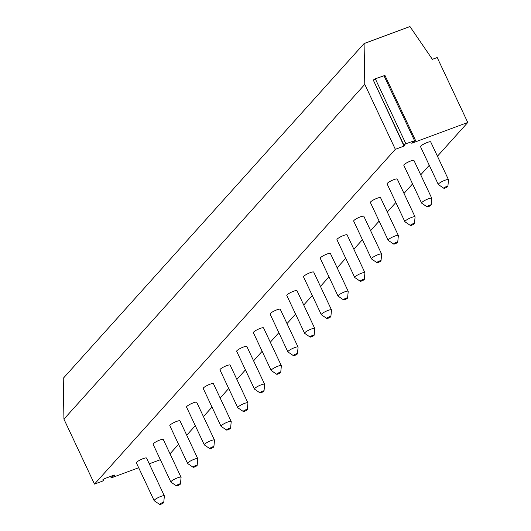 <?xml version="1.0" encoding="UTF-8"?>
<svg xmlns="http://www.w3.org/2000/svg" width="531" height="531" viewBox="0 0 531 531"><rect width="100%" height="100%" fill="white"/><g stroke="black" fill="none" stroke-linecap="round" stroke-linejoin="round"><path stroke-width="0.8" d="M404.045 146.105L395.349 149.324L364.784 84.369L364.087 43.555L409.959 26.55L432.373 59.319L437.199 57.527L467.765 122.482L411.764 143.244L415.507 140.383L405.87 143.742L403.839 145.016L404.715 145.68L404.045 146.105L373.738 81.037M415.507 140.383L384.948 75.429L375.304 78.787L373.273 80.062L403.832 144.983M395.349 149.324L94.498 484.099L102.244 481.232L103.591 480.382L103.133 479.42L103.591 480.382M467.765 122.482L437.438 156.227M429.28 165.307L420.725 174.825M412.567 183.905L404.011 193.423M395.854 202.503L387.298 212.022M379.141 221.102L370.585 230.62M362.427 239.7L353.872 249.218M345.714 258.298L337.158 267.816M328.994 276.897L320.439 286.415M312.281 295.495L303.725 305.02M295.568 314.093L287.012 323.618M278.855 332.691L270.299 342.216M262.141 351.29L253.586 360.815M245.428 369.888L236.872 379.413M228.715 388.493L220.159 398.011M212.002 407.091L203.446 416.609M195.282 425.689L186.733 435.208M178.569 444.288L170.013 453.806M160.355 459.687L149.257 463.802M138.671 467.725L111.862 477.668L111.178 477.774L111.53 477.415L114.948 475.006L113.926 475.165L104.859 478.524L102.835 479.798L103.578 480.363M448.483 179.69L430.707 141.916A5.622 1.062 154.8 0 0 426.24 142.866A5.622 1.062 154.8 0 0 420.791 146.098A5.622 1.062 154.8 0 0 420.525 146.702L438.307 184.483A5.622 1.062 -25.2 0 1 438.566 183.879A5.622 1.062 154.8 0 1 444.016 180.64A5.622 1.062 154.8 0 1 448.483 179.69A5.622 1.062 154.8 0 1 448.503 179.817L447.879 186.368A2.25 0.425 154.8 0 0 446.199 186.653A2.25 0.425 154.8 0 0 443.903 187.994A2.25 0.425 -25.2 0 0 443.836 188.273L438.387 184.576A5.622 1.062 -25.2 0 1 438.307 184.483M431.769 198.289L413.988 160.515A5.622 1.062 154.8 0 0 409.527 161.464A5.622 1.062 154.8 0 0 404.071 164.696A5.622 1.062 154.8 0 0 403.812 165.3L421.587 203.081A5.622 1.062 -25.2 0 1 421.853 202.477A5.622 1.062 154.8 0 1 427.302 199.238A5.622 1.062 154.8 0 1 431.769 198.289A5.622 1.062 154.8 0 1 431.789 198.415L431.165 204.966A2.25 0.425 154.8 0 0 429.486 205.251A2.25 0.425 154.8 0 0 427.19 206.592A2.25 0.425 -25.2 0 0 427.116 206.871L421.674 203.174A5.622 1.062 -25.2 0 1 421.587 203.081M415.056 216.887L397.274 179.113A5.622 1.062 154.8 0 0 392.814 180.062A5.622 1.062 154.8 0 0 387.358 183.295A5.622 1.062 154.8 0 0 387.099 183.899L404.874 221.679A5.622 1.062 -25.2 0 1 405.14 221.075A5.622 1.062 154.8 0 1 410.589 217.843A5.622 1.062 154.8 0 1 415.056 216.887A5.622 1.062 154.8 0 1 415.069 217.013L414.452 223.564A2.25 0.425 154.8 0 0 412.773 223.85A2.25 0.425 154.8 0 0 410.476 225.19A2.25 0.425 -25.2 0 0 410.403 225.469L404.961 221.772A5.622 1.062 -25.2 0 1 404.874 221.679M398.336 235.485L380.561 197.711A5.622 1.062 154.8 0 0 376.094 198.66A5.622 1.062 154.8 0 0 370.645 201.893A5.622 1.062 154.8 0 0 370.386 202.497L388.161 240.277A5.622 1.062 -25.2 0 1 388.42 239.673A5.622 1.062 154.8 0 1 393.876 236.441A5.622 1.062 154.8 0 1 398.336 235.485A5.622 1.062 154.8 0 1 398.356 235.611L397.739 242.163A2.25 0.425 154.8 0 0 396.053 242.448A2.25 0.425 154.8 0 0 393.763 243.789A2.25 0.425 -25.2 0 0 393.69 244.068L388.247 240.37A5.622 1.062 -25.2 0 1 388.161 240.277M381.623 254.083L363.848 216.309A5.622 1.062 154.8 0 0 359.381 217.259A5.622 1.062 154.8 0 0 353.931 220.491A5.622 1.062 154.8 0 0 353.673 221.095L371.448 258.876A5.622 1.062 -25.2 0 1 371.707 258.272A5.622 1.062 154.8 0 1 377.163 255.039A5.622 1.062 154.8 0 1 381.623 254.083A5.622 1.062 154.8 0 1 381.643 254.21L381.026 260.767A2.25 0.425 154.8 0 0 379.34 261.046A2.25 0.425 154.8 0 0 377.05 262.387A2.25 0.425 -25.2 0 0 376.977 262.666L371.527 258.969A5.622 1.062 -25.2 0 1 371.448 258.876M364.91 272.682L347.135 234.908A5.622 1.062 154.8 0 0 342.668 235.857A5.622 1.062 154.8 0 0 337.218 239.089A5.622 1.062 154.8 0 0 336.959 239.693L354.735 277.474A5.622 1.062 -25.2 0 1 354.993 276.87A5.622 1.062 154.8 0 1 360.443 273.638A5.622 1.062 154.8 0 1 364.91 272.682A5.622 1.062 154.8 0 1 364.93 272.808L364.306 279.366A2.25 0.425 154.8 0 0 362.627 279.645A2.25 0.425 154.8 0 0 360.337 280.985A2.25 0.425 -25.2 0 0 360.264 281.264L354.814 277.567A5.622 1.062 -25.2 0 1 354.735 277.474M348.197 291.287L330.421 253.506A5.622 1.062 154.8 0 0 325.954 254.455A5.622 1.062 154.8 0 0 320.505 257.688A5.622 1.062 154.8 0 0 320.246 258.292L338.021 296.072A5.622 1.062 -25.2 0 1 338.28 295.468A5.622 1.062 154.8 0 1 343.73 292.236A5.622 1.062 154.8 0 1 348.197 291.287A5.622 1.062 154.8 0 1 348.217 291.406L347.593 297.964A2.25 0.425 154.8 0 0 345.913 298.249A2.25 0.425 154.8 0 0 343.623 299.584A2.25 0.425 -25.2 0 0 343.55 299.862L338.101 296.165A5.622 1.062 -25.2 0 1 338.021 296.072M331.483 309.885L313.708 272.104A5.622 1.062 154.8 0 0 309.241 273.053A5.622 1.062 154.8 0 0 303.792 276.286A5.622 1.062 154.8 0 0 303.526 276.897L321.308 314.671A5.622 1.062 -25.2 0 1 321.567 314.067A5.622 1.062 154.8 0 1 327.016 310.834A5.622 1.062 154.8 0 1 331.483 309.885A5.622 1.062 154.8 0 1 331.503 310.004L330.879 316.562A2.25 0.425 154.8 0 0 329.2 316.848A2.25 0.425 154.8 0 0 326.91 318.182A2.25 0.425 -25.2 0 0 326.837 318.461L321.388 314.764A5.622 1.062 -25.2 0 1 321.308 314.671M314.77 328.483L296.995 290.703A5.622 1.062 154.8 0 0 292.528 291.652A5.622 1.062 154.8 0 0 287.079 294.884A5.622 1.062 154.8 0 0 286.813 295.495L304.595 333.269A5.622 1.062 -25.2 0 1 304.854 332.665A5.622 1.062 154.8 0 1 310.303 329.432A5.622 1.062 154.8 0 1 314.77 328.483A5.622 1.062 154.8 0 1 314.79 328.603L314.166 335.161A2.25 0.425 154.8 0 0 312.487 335.446A2.25 0.425 154.8 0 0 310.19 336.787A2.25 0.425 -25.2 0 0 310.124 337.066L304.675 333.362A5.622 1.062 -25.2 0 1 304.595 333.269M298.057 347.082L280.275 309.301A5.622 1.062 154.8 0 0 275.815 310.25A5.622 1.062 154.8 0 0 270.365 313.482A5.622 1.062 154.8 0 0 270.1 314.093L287.875 351.867A5.622 1.062 -25.2 0 1 288.141 351.263A5.622 1.062 154.8 0 1 293.59 348.031A5.622 1.062 154.8 0 1 298.057 347.082A5.622 1.062 154.8 0 1 298.077 347.201L297.453 353.759A2.25 0.425 154.8 0 0 295.774 354.044A2.25 0.425 154.8 0 0 293.477 355.385A2.25 0.425 -25.2 0 0 293.411 355.664L287.961 351.96A5.622 1.062 -25.2 0 1 287.875 351.867M281.344 365.68L263.562 327.899A5.622 1.062 154.8 0 0 259.101 328.848A5.622 1.062 154.8 0 0 253.645 332.087A5.622 1.062 154.8 0 0 253.387 332.691L271.162 370.465A5.622 1.062 -25.2 0 1 271.427 369.861A5.622 1.062 154.8 0 1 276.877 366.629A5.622 1.062 154.8 0 1 281.344 365.68A5.622 1.062 154.8 0 1 281.357 365.799L280.74 372.357A2.25 0.425 154.8 0 0 279.06 372.643A2.25 0.425 154.8 0 0 276.764 373.983A2.25 0.425 -25.2 0 0 276.691 374.262L271.248 370.558A5.622 1.062 -25.2 0 1 271.162 370.465M264.624 384.278L246.849 346.497A5.622 1.062 154.8 0 0 242.382 347.447A5.622 1.062 154.8 0 0 236.932 350.686A5.622 1.062 154.8 0 0 236.673 351.29L254.449 389.064A5.622 1.062 -25.2 0 1 254.714 388.46A5.622 1.062 154.8 0 1 260.163 385.227A5.622 1.062 154.8 0 1 264.624 384.278A5.622 1.062 154.8 0 1 264.644 384.398L264.026 390.955A2.25 0.425 154.8 0 0 262.341 391.241A2.25 0.425 154.8 0 0 260.051 392.582A2.25 0.425 -25.2 0 0 259.978 392.86L254.535 389.157A5.622 1.062 -25.2 0 1 254.449 389.064M247.911 402.876L230.135 365.096A5.622 1.062 154.8 0 0 225.668 366.051A5.622 1.062 154.8 0 0 220.219 369.284A5.622 1.062 154.8 0 0 219.96 369.888L237.735 407.662A5.622 1.062 -25.2 0 1 237.994 407.058A5.622 1.062 154.8 0 1 243.45 403.825A5.622 1.062 154.8 0 1 247.911 402.876A5.622 1.062 154.8 0 1 247.931 402.996L247.313 409.554A2.25 0.425 154.8 0 0 245.627 409.839A2.25 0.425 154.8 0 0 243.337 411.18A2.25 0.425 -25.2 0 0 243.264 411.459L237.815 407.755A5.622 1.062 -25.2 0 1 237.735 407.662M231.197 421.475L213.422 383.694A5.622 1.062 154.8 0 0 208.955 384.65A5.622 1.062 154.8 0 0 203.506 387.882A5.622 1.062 154.8 0 0 203.247 388.486L221.022 426.26A5.622 1.062 -25.2 0 1 221.281 425.656A5.622 1.062 154.8 0 1 226.73 422.424A5.622 1.062 154.8 0 1 231.197 421.475A5.622 1.062 154.8 0 1 231.217 421.594L230.6 428.152A2.25 0.425 154.8 0 0 228.914 428.437A2.25 0.425 154.8 0 0 226.624 429.778A2.25 0.425 -25.2 0 0 226.551 430.057L221.102 426.353A5.622 1.062 -25.2 0 1 221.022 426.26M214.484 440.073L196.709 402.292A5.622 1.062 154.8 0 0 192.242 403.248A5.622 1.062 154.8 0 0 186.793 406.48A5.622 1.062 154.8 0 0 186.534 407.085L204.309 444.859A5.622 1.062 -25.2 0 1 204.568 444.255A5.622 1.062 154.8 0 1 210.017 441.022A5.622 1.062 154.8 0 1 214.484 440.073A5.622 1.062 154.8 0 1 214.504 440.192L213.88 446.75A2.25 0.425 154.8 0 0 212.201 447.036A2.25 0.425 154.8 0 0 209.911 448.376A2.25 0.425 -25.2 0 0 209.838 448.655L204.389 444.951A5.622 1.062 -25.2 0 1 204.309 444.859M197.771 458.671L179.996 420.891A5.622 1.062 154.8 0 0 175.529 421.846A5.622 1.062 154.8 0 0 170.079 425.079A5.622 1.062 154.8 0 0 169.814 425.683L187.596 463.457A5.622 1.062 -25.2 0 1 187.855 462.853A5.622 1.062 154.8 0 1 193.304 459.62A5.622 1.062 154.8 0 1 197.771 458.671A5.622 1.062 154.8 0 1 197.791 458.791L197.167 465.348A2.25 0.425 154.8 0 0 195.488 465.634A2.25 0.425 154.8 0 0 193.198 466.975A2.25 0.425 -25.2 0 0 193.125 467.253L187.675 463.55A5.622 1.062 -25.2 0 1 187.596 463.457M181.058 477.269L163.282 439.489A5.622 1.062 154.8 0 0 158.815 440.445A5.622 1.062 154.8 0 0 153.366 443.677A5.622 1.062 154.8 0 0 153.101 444.281L170.882 482.062A5.622 1.062 -25.2 0 1 171.141 481.451A5.622 1.062 154.8 0 1 176.591 478.219A5.622 1.062 154.8 0 1 181.058 477.269A5.622 1.062 154.8 0 1 181.078 477.389L180.454 483.947A2.25 0.425 154.8 0 0 178.774 484.232A2.25 0.425 154.8 0 0 176.478 485.573A2.25 0.425 -25.2 0 0 176.411 485.852L170.962 482.148A5.622 1.062 -25.2 0 1 170.882 482.062M164.344 495.868L146.569 458.094A5.622 1.062 154.8 0 0 142.102 459.043A5.622 1.062 154.8 0 0 136.653 462.275A5.622 1.062 154.8 0 0 136.387 462.879L154.169 500.66A5.622 1.062 -25.2 0 1 154.428 500.049A5.622 1.062 154.8 0 1 159.877 496.817A5.622 1.062 154.8 0 1 164.344 495.868A5.622 1.062 154.8 0 1 164.364 495.987L163.74 502.545A2.25 0.425 154.8 0 0 162.061 502.83A2.25 0.425 154.8 0 0 159.765 504.171A2.25 0.425 -25.2 0 0 159.698 504.45L154.249 500.746A5.622 1.062 -25.2 0 1 154.169 500.66M94.498 484.099L63.932 419.145L63.235 378.331L364.087 43.555M364.784 84.369L63.932 419.145M447.879 186.368A2.25 0.425 154.8 0 1 447.766 186.56A2.25 0.425 -25.2 0 1 445.701 187.808A2.25 0.425 -25.2 0 1 443.836 188.273M431.165 204.966A2.25 0.425 154.8 0 1 431.053 205.158A2.25 0.425 -25.2 0 1 428.988 206.406A2.25 0.425 -25.2 0 1 427.116 206.871M414.452 223.564A2.25 0.425 154.8 0 1 414.339 223.763A2.25 0.425 -25.2 0 1 412.275 225.005A2.25 0.425 -25.2 0 1 410.403 225.469M397.739 242.163A2.25 0.425 154.8 0 1 397.626 242.362A2.25 0.425 -25.2 0 1 395.555 243.603A2.25 0.425 -25.2 0 1 393.69 244.068M381.026 260.767A2.25 0.425 154.8 0 1 380.913 260.96A2.25 0.425 -25.2 0 1 378.842 262.201A2.25 0.425 -25.2 0 1 376.977 262.666M364.306 279.366A2.25 0.425 154.8 0 1 364.2 279.558A2.25 0.425 -25.2 0 1 362.129 280.799A2.25 0.425 -25.2 0 1 360.264 281.264M347.593 297.964A2.25 0.425 154.8 0 1 347.48 298.156A2.25 0.425 -25.2 0 1 345.415 299.398A2.25 0.425 -25.2 0 1 343.55 299.862M330.879 316.562A2.25 0.425 154.8 0 1 330.767 316.755A2.25 0.425 -25.2 0 1 328.702 317.996A2.25 0.425 -25.2 0 1 326.837 318.461M314.166 335.161A2.25 0.425 154.8 0 1 314.053 335.353A2.25 0.425 -25.2 0 1 311.989 336.594A2.25 0.425 -25.2 0 1 310.124 337.066M297.453 353.759A2.25 0.425 154.8 0 1 297.34 353.951A2.25 0.425 -25.2 0 1 295.276 355.193A2.25 0.425 -25.2 0 1 293.411 355.664M280.74 372.357A2.25 0.425 154.8 0 1 280.627 372.55A2.25 0.425 -25.2 0 1 278.563 373.791A2.25 0.425 -25.2 0 1 276.691 374.262M264.026 390.955A2.25 0.425 154.8 0 1 263.914 391.148A2.25 0.425 -25.2 0 1 261.849 392.389A2.25 0.425 -25.2 0 1 259.978 392.86M247.313 409.554A2.25 0.425 154.8 0 1 247.2 409.746A2.25 0.425 -25.2 0 1 245.13 410.994A2.25 0.425 -25.2 0 1 243.264 411.459M230.6 428.152A2.25 0.425 154.8 0 1 230.487 428.344A2.25 0.425 -25.2 0 1 228.416 429.592A2.25 0.425 -25.2 0 1 226.551 430.057M213.88 446.75A2.25 0.425 154.8 0 1 213.774 446.943A2.25 0.425 -25.2 0 1 211.703 448.191A2.25 0.425 -25.2 0 1 209.838 448.655M197.167 465.348A2.25 0.425 154.8 0 1 197.054 465.541A2.25 0.425 -25.2 0 1 194.99 466.789A2.25 0.425 -25.2 0 1 193.125 467.253M180.454 483.947A2.25 0.425 154.8 0 1 180.341 484.139A2.25 0.425 -25.2 0 1 178.277 485.387A2.25 0.425 -25.2 0 1 176.411 485.852M163.74 502.545A2.25 0.425 154.8 0 1 163.628 502.738A2.25 0.425 -25.2 0 1 161.563 503.985A2.25 0.425 -25.2 0 1 159.698 504.45M114.424 475.537L114.205 475.066M111.53 477.415L110.979 476.254M405.87 143.742L375.304 78.787M414.485 140.549L383.92 75.594M110.541 476.42L111.178 477.774M373.273 80.062L403.839 145.016"/></g></svg>
